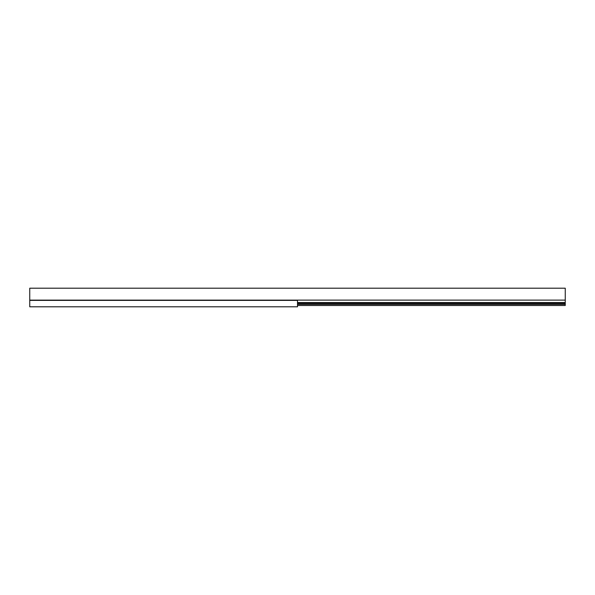 <?xml version="1.0" encoding="UTF-8"?>
<svg xmlns="http://www.w3.org/2000/svg" width="595" height="595" viewBox="0 0 595 595"><rect width="100%" height="100%" fill="white"/><g stroke="black" fill="none" stroke-linecap="round" stroke-linejoin="round"><path stroke-width="0.89" d="M29.75 300.386L297.5 300.386L297.5 306.804L29.75 306.804L29.75 288.196L565.25 288.196L565.25 305.488L297.5 305.488M29.75 300.118L565.25 300.118M297.5 302.543L565.25 302.543M297.5 303.197L565.25 303.197M297.5 303.383L565.25 303.383M297.5 304.387L565.25 304.387"/></g></svg>
